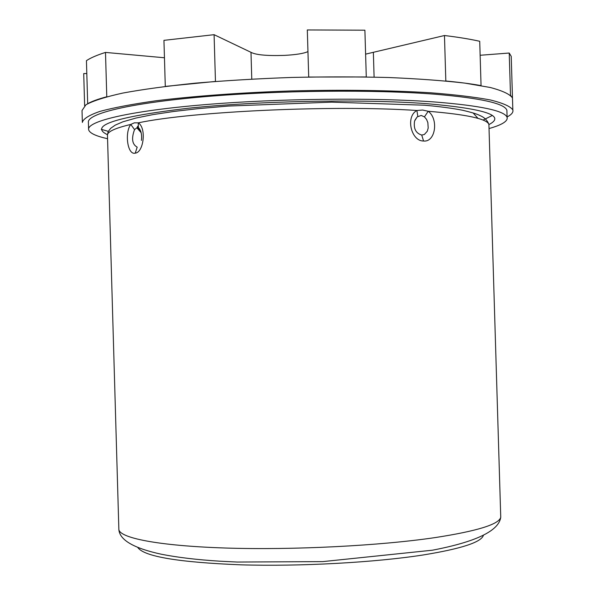 <?xml version="1.0" encoding="UTF-8"?>
<svg xmlns="http://www.w3.org/2000/svg" width="595" height="595" viewBox="0 0 595 595"><rect width="100%" height="100%" fill="white"/><g stroke="black" fill="none" stroke-linecap="round" stroke-linejoin="round"><path stroke-width="0.89" d="M137.668 126.281L137.133 127.449M88.596 128.966L88.41 122.473C86.699 113.712 129.636 103.136 204.1 96.732C278.393 90.328 374.463 89.406 435.399 94.248C480.879 98.13 504.716 103.471 506.895 110.276L506.947 111.912M107.569 138.709C95.676 136.062 89.362 133.027 88.61 129.613C86.915 121.172 129.866 110.938 204.33 104.69C278.631 98.443 374.701 97.446 435.629 102.05C481.11 105.739 504.939 110.856 507.111 117.401C507.981 121.202 501.949 124.92 489.023 128.557M414.998 120.064L417.147 116.955L414.596 121.008C413.384 128.557 415.764 133.243 421.743 135.058L424.376 134.485L427.277 131.25L428.192 128.014L427.857 122.615L426.526 119.35L424.436 116.88L421.208 115.452L417.214 116.895M417.831 116.442L416.894 110.492L422.658 110.045L428.199 111.272L424.436 116.88M488.941 125.783L488.904 124.429C487.015 118.874 466.785 114.485 428.199 111.272C438.805 118.896 435.555 142.458 423.551 141.015C411.152 141.231 405.269 116.642 416.894 110.492C334.375 104.839 192.252 111.347 138.263 122.845L138.367 127.486L138.925 128.684L136.738 127.932L134.544 129.591C131.264 138.523 132.142 144.377 137.185 147.151L135.244 153.146C127.464 155.369 124.489 132.633 130.774 124.437L134.321 122.838L138.263 122.845C146.667 127.955 143.648 152.506 135.244 153.146M140.866 131.413L138.925 128.684M134.544 129.591L130.774 124.437C114.612 128.245 106.847 131.956 107.472 135.563L118.844 528.814C117.751 537.724 157.563 545.831 225.334 548.017C292.956 550.219 379.937 545.786 435.428 537.545C477.316 531.052 499.086 524.292 500.745 517.256L500.7 515.664M101.254 129.316L108.283 131.361M507.096 116.955C511.588 114.604 513.5 112.254 512.838 109.897C510.428 106.401 503.02 103.113 490.607 100.019C475.286 97.126 455.339 94.717 430.787 92.79C389.978 90.306 343.732 89.674 292.041 90.909C241.585 92.582 193.933 96.07 155.831 100.793C132.425 104.118 113.786 107.65 99.923 111.399C89.034 115.17 83.181 118.851 82.355 122.444M82.341 121.767L82.013 110.536L85.948 104.765C93.199 100.793 105.523 96.881 122.92 93.043C143.135 89.324 167.448 86.015 195.859 83.114C226.1 80.541 258.022 78.652 291.639 77.447C325.346 76.696 357.662 76.718 388.595 77.514C417.854 78.741 443.238 80.608 464.747 83.099L490.228 87.48C502.649 90.775 510.064 94.285 512.481 97.996L512.533 99.804L512.481 97.996L510.503 95.237L509.223 53.029L511.224 56.361L511.291 58.526M105.494 52.42C96.896 55.142 90.544 57.894 86.439 60.668L87.681 103.701C91.794 101.373 98.16 99.053 106.78 96.747L105.494 52.42L164.458 57.767M84.639 105.739L83.717 73.587L86.811 73.52M214.088 34.681L163.945 40.348L165.291 86.409L215.457 81.441L214.088 34.681L250.986 52.323L251.767 79.083M250.986 52.323C255.902 54.948 267.11 55.967 284.603 55.38C296.132 54.74 303.919 53.476 307.957 51.587M307.31 29.951L308.708 77.038L366.282 76.956L364.891 30.196L307.31 29.951M365.605 54.138L444.465 35.521L445.826 80.994C459.615 82.311 471.352 83.85 481.05 85.613L479.719 41.286C470.005 39.106 458.254 37.188 444.465 35.521M374.099 77.112L373.37 52.509M480.143 55.268L509.223 53.029M483.036 120.071L492.31 115.467M107.435 134.686C88.729 125.716 115.452 116.917 187.589 108.312C258.758 100.815 362.697 98.867 426.682 103.664C485.408 108.773 506.159 115.742 488.941 124.563M423.551 141.015L421.743 135.058M483.445 535.202C481.541 542.142 461.512 548.716 423.357 554.942C374.791 562.513 300.482 566.619 240.551 564.819C178.255 562.305 143.99 556.526 137.765 547.474M478.008 118.375L473.062 112.901M506.895 110.276L507.111 117.401M417.162 116.94L414.871 120.435M107.442 135.221L108.089 131.763L110.618 128.356L115.281 125.106L122.853 121.819L135.905 118.063L152.952 114.604L173.703 111.473L197.689 108.699L228.049 106.074L331.668 102.147L424.339 105.203C439.646 106.55 452.46 108.245 462.791 110.291C477.636 113.831 479.042 115.192 480.656 115.876C484.672 117.654 487.417 120.502 488.904 124.429L500.745 517.256C498.922 530.837 476.149 541.814 432.416 550.204L322.795 561.613L237.212 562.052L219.756 561.189C197.049 559.761 177.608 557.448 161.431 554.25C133.637 548.248 119.439 539.94 118.844 529.319M141.186 132.744L137.118 128.074M136.805 127.985L138.375 127.501C141.03 130.223 142.049 134.522 141.431 140.413M511.224 56.361L512.838 109.897"/></g></svg>
